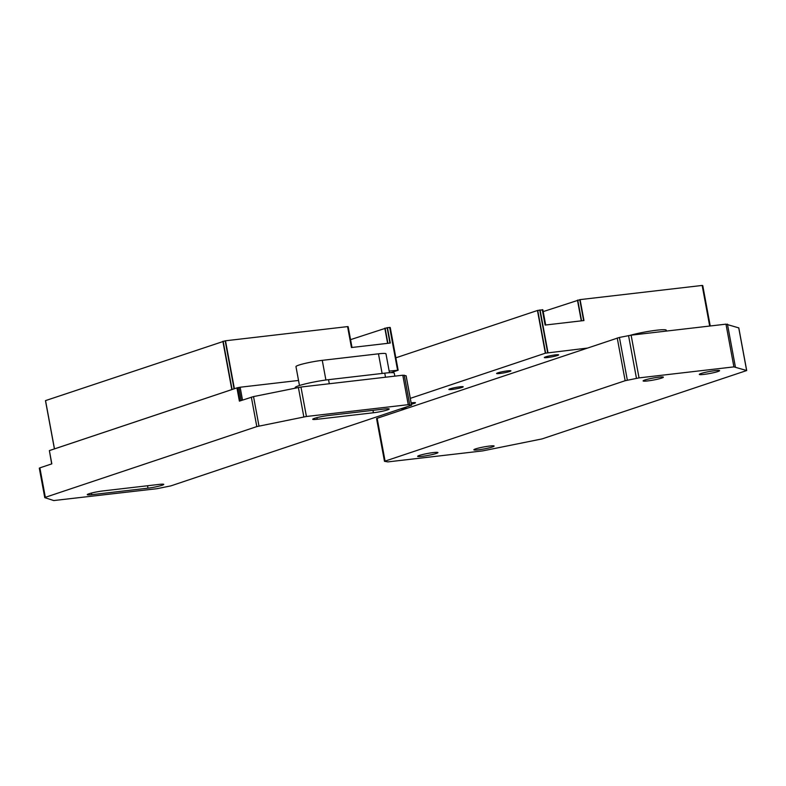 <?xml version="1.0" encoding="UTF-8"?>
<svg xmlns="http://www.w3.org/2000/svg" width="786" height="786" viewBox="0 0 786 786"><rect width="100%" height="100%" fill="white"/><g stroke="black" fill="none" stroke-linecap="round" stroke-linejoin="round"><path stroke-width="1.18" d="M738.742 327.89L725.979 324.156L631.119 335.17L619.427 337.44L377.142 418.29L376.563 418.594L384.482 461.313L625.155 380.709L639.038 377.889L733.898 366.875L746.7 370.54L542.016 438.922L482.673 450.899L387.812 461.903L384.482 461.313M647.615 380.935A10.316 1.002 -10.5 0 1 643.105 380.935A10.316 1.002 -10.5 0 1 653.068 378.066A10.316 1.002 -10.5 0 1 663.384 377.172A10.316 1.002 -10.5 0 1 658.108 379.058A10.316 1.002 -10.5 0 1 647.615 380.935M422.161 456.342A10.316 1.002 -10.5 0 1 417.651 456.332A10.316 1.002 -10.5 0 1 427.613 453.463A10.316 1.002 -10.5 0 1 437.93 452.579A10.316 1.002 -10.5 0 1 432.654 454.455A10.316 1.002 -10.5 0 1 422.161 456.342M630.372 335.268A21.694 2.122 -10.5 0 1 656.791 330.199A21.694 2.122 -10.5 0 1 666.263 330.218L666.42 331.073M489.639 446.045A10.316 1.002 -10.5 0 1 494.139 446.055A10.316 1.002 -10.5 0 1 484.186 448.924A10.316 1.002 -10.5 0 1 473.86 449.808A10.316 1.002 -10.5 0 1 479.136 447.922A10.316 1.002 -10.5 0 1 489.639 446.045M715.093 370.638A10.316 1.002 -10.5 0 1 719.593 370.648A10.316 1.002 -10.5 0 1 709.64 373.517A10.316 1.002 -10.5 0 1 699.314 374.411A10.316 1.002 -10.5 0 1 704.59 372.525A10.316 1.002 -10.5 0 1 715.093 370.638M709.689 326.052L702.163 285.446L580.088 299.613L543.205 311.61M702.163 285.446L702.753 285.583L710.239 325.984L702.743 285.573M542.861 309.802L545.681 324.991L542.871 309.812L537.712 310.401L395.859 357.817M410.312 398.355L545.356 353.189L586.906 348.139M542.271 309.674L545.12 325.06L583.969 320.55L580.088 299.613M407.472 408.15L401.066 408.887M497.803 372.859A7.28 0.707 169.5 0 0 496.605 373.497A7.28 0.707 169.5 0 0 503.885 372.869A7.28 0.707 169.5 0 0 510.91 370.845A7.28 0.707 169.5 0 0 505.771 371.11A7.28 0.707 169.5 0 0 497.803 372.859M411.383 404.181A7.28 0.707 169.5 0 0 415.47 402.766A7.28 0.707 169.5 0 0 411.147 402.904M450.083 388.824A7.28 0.707 169.5 0 0 448.885 389.453A7.28 0.707 169.5 0 0 456.165 388.824A7.28 0.707 169.5 0 0 463.19 386.8A7.28 0.707 169.5 0 0 458.051 387.066A7.28 0.707 169.5 0 0 450.083 388.824M545.533 356.903A7.28 0.707 169.5 0 0 544.325 357.532A7.28 0.707 169.5 0 0 551.605 356.903A7.28 0.707 169.5 0 0 558.63 354.879A7.28 0.707 169.5 0 0 553.491 355.144A7.28 0.707 169.5 0 0 545.533 356.903M373.429 412.758L317.22 419.282A10.316 1.002 -10.5 0 1 312.72 419.272A10.316 1.002 -10.5 0 1 317.996 417.386A10.316 1.002 -10.5 0 1 328.499 415.509L384.708 408.985A10.316 1.002 -10.5 0 1 389.208 408.995A10.316 1.002 -10.5 0 1 383.932 410.882A10.316 1.002 -10.5 0 1 373.429 412.758L372.986 410.351M147.974 488.165L91.766 494.679A10.316 1.002 -10.5 0 1 87.266 494.679A10.316 1.002 -10.5 0 1 92.542 492.793A10.316 1.002 -10.5 0 1 103.045 490.916L159.244 484.392A10.316 1.002 -10.5 0 1 163.753 484.392A10.316 1.002 -10.5 0 1 158.467 486.279A10.316 1.002 -10.5 0 1 147.974 488.165L147.532 485.748M299.466 385.504L295.968 366.62A17.184 1.68 -10.5 0 1 304.772 363.476A17.184 1.68 -10.5 0 1 322.26 360.342L378.469 353.818A17.184 1.68 -10.5 0 1 385.975 353.828L389.473 372.721M295.231 388.097L295.143 387.645A21.831 2.132 -10.5 0 1 306.324 383.656A21.831 2.132 -10.5 0 1 328.538 379.677L384.747 373.154A21.831 2.132 -10.5 0 1 394.277 373.163L394.827 376.14M411.52 405.212L170.906 485.866L157.023 488.695L53.733 500.554L44.822 497.666L45.342 497.312L256.806 426.592L306.422 416.492L408.248 404.672L402.796 375.217L406.067 375.757L411.52 405.212L408.248 404.672M306.422 416.492L300.959 387.036L253.534 396.586L239.386 401.135L236.93 387.871L49.38 450.594L51.68 463.907M300.959 387.036L402.796 375.217M45.342 497.312L39.88 467.857L51.837 463.858L49.38 450.594M39.88 467.857L39.3 468.161L44.763 497.617M242.52 400.084L240.143 387.233L236.93 387.871M240.035 400.919L237.588 387.704M240.143 387.233L298.533 380.453M45.47 400.644L54.411 448.904L45.539 400.605L225.179 340.819L347.569 326.603L351.45 347.53L390.288 343.03L387.439 327.644L350.556 339.64M352 347.471L348.169 326.73L347.569 326.603M54.421 448.924L232.086 389.512L223.145 341.232M389.168 371.08L398.158 370.245L390.239 327.526L387.439 327.644M390.239 327.526L398.158 370.245L390.986 372.652M627.346 380.169L619.427 337.44M636.463 378.312L628.545 335.583M631.119 335.17L639.038 377.889M733.898 366.875L725.979 324.156M727.443 324.107L735.362 366.826M738.712 327.772L746.631 370.491M385.061 461.009L377.142 418.29M617.236 337.99L625.155 380.709M577.455 300.154L581.296 320.855M709.866 326.023L702.34 285.446M581.581 320.826L577.73 300.085M579.763 299.672L583.644 320.59M545.307 325.031L542.458 309.674M545.631 353.12L537.712 310.401M537.447 310.47L545.356 353.189M539.746 309.989L547.665 352.708M547.989 352.649L540.07 309.93M317.22 419.282L316.925 417.651M91.766 494.679L91.471 493.058M382.114 373.458L378.469 353.818M325.905 380.011L322.26 360.342M385.504 377.221L384.747 373.154M329.295 383.745L328.538 379.677M404.25 375.168L409.712 404.623M258.987 426.041L253.534 396.586M251.343 397.136L256.806 426.592M298.385 387.459L303.838 416.914M238.846 387.449L241.273 400.506M54.489 448.885L45.539 400.605M384.816 328.184L387.626 343.335M231.821 389.581L222.87 341.301M397.745 370.108L389.827 327.389M387.901 343.305L385.091 328.116M387.125 327.703L389.964 343.06M234.071 388.824L225.179 340.819M351.627 347.51L347.756 326.593M234.385 388.716L225.494 340.77M389.65 327.389L397.559 370.108M738.781 327.821L746.7 370.54M406.126 375.806L411.589 405.262M348.169 326.73L352.01 347.471"/></g></svg>
